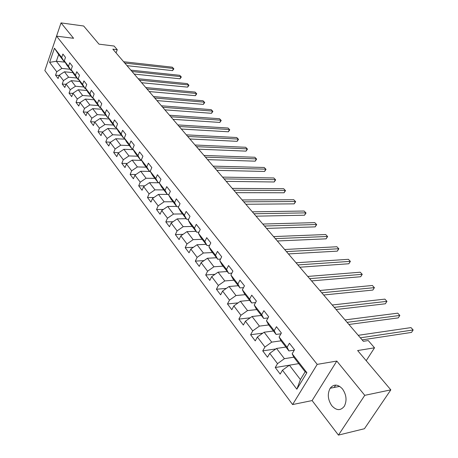 <?xml version="1.0" encoding="UTF-8"?>
<svg xmlns="http://www.w3.org/2000/svg" width="458" height="458" viewBox="0 0 458 458"><rect width="100%" height="100%" fill="white"/><g stroke="black" fill="none" stroke-linecap="round" stroke-linejoin="round"><path stroke-width="0.69" d="M342.475 388.934C337.901 384.107 333.796 383.873 330.172 388.235C327.258 393.8 327.785 399.599 331.747 405.645C336.418 410.717 340.626 410.906 344.359 406.2C347.078 400.544 346.454 394.79 342.475 388.934M338.439 435.1L364.442 428.728L390.817 389.861L364.763 395.334L336.807 361.059L317.205 364.373L292.599 404.557L312.11 400.573L338.439 435.1L364.763 395.334M317.205 364.373L56.569 36.142L44.85 70.543L292.599 404.557M56.569 36.142L73.589 38.295L61.034 22.9L49.659 56.426M61.034 22.9L83.665 26.009L98.991 44.163L114.111 46.035L117.259 49.693L112.845 49.155L363.354 341.302L368.255 340.552L374.524 347.817L357.635 350.547L390.817 389.861M298.793 363.629L289.387 365.186L300.419 379.567L305.137 371.793L293.979 357.435L292.152 353.771L294.511 349.769L289.41 343.254L287.08 347.25L279.099 336.991L281.384 333.006L276.449 326.703L274.193 330.682L266.464 320.749L268.674 316.781L263.894 310.679L261.713 314.635L254.224 305.017L256.371 301.066L251.74 295.158L249.621 299.097L242.368 289.777L244.446 285.849L239.958 280.119L237.908 284.04L230.878 275L232.893 271.096L228.542 265.537L226.55 269.436L219.731 260.671L221.683 256.783L217.464 251.396L215.529 255.272L208.917 246.765L210.812 242.906L206.713 237.673L204.841 241.526L198.417 233.271L200.261 229.429L196.282 224.351L194.455 228.181L188.221 220.161L190.007 216.342L186.148 211.413L184.374 215.22L178.311 207.428L180.051 203.633L176.296 198.841L174.578 202.625L168.681 195.051L170.376 191.278L166.729 186.618L165.052 190.379L159.321 183.017L160.97 179.267L157.42 174.733L155.789 178.477L150.213 171.309L151.816 167.582L148.363 163.174L146.778 166.889L141.35 159.916L142.913 156.212L139.553 151.924L138.007 155.617L132.728 148.827L134.246 145.146L130.971 140.972L129.471 144.642L124.324 138.03L125.807 134.371L122.618 130.301L121.152 133.948L116.143 127.507L117.586 123.878L114.477 119.91L113.052 123.534L108.168 117.259L109.571 113.647L106.548 109.783L105.157 113.384L100.394 107.264L101.768 103.68L98.814 99.913L97.457 103.485L92.814 97.52L94.153 93.959L91.274 90.283L89.951 93.838L85.423 88.016L86.728 84.478L83.917 80.894L82.623 84.421L78.209 78.742L79.48 75.227L76.744 71.729L75.478 75.238L71.167 69.69L72.41 66.204L69.736 62.786L68.505 66.267L64.292 60.857L65.505 57.387L62.895 54.055L61.693 57.513L54.45 48.205L49.613 62.357L56.351 61.246L61.859 68.425L70.091 69.255M292.152 353.771L306.883 372.703L296.847 389.197L282.471 370.196L280.181 374.083L275.258 367.528L289.376 365.198M49.613 62.357L56.729 71.763L55.555 75.152L58.097 78.541L59.288 75.146L63.427 80.614L62.219 84.02L64.824 87.489L66.044 84.072L70.28 89.676L69.043 93.106L71.711 96.655L72.959 93.22L77.299 98.957L76.034 102.409L78.77 106.044L80.047 102.586L84.495 108.466L83.196 111.941L86.001 115.668L87.306 112.187L91.863 118.21L90.535 121.708L93.409 125.526L94.749 122.023L99.42 128.2L98.064 131.721L101.006 135.637L102.38 132.11L107.172 138.448L105.775 141.986L108.798 146.005L110.206 142.455L115.124 148.959L113.693 152.52L116.79 156.642L118.233 153.069L123.282 159.745L121.811 163.329L124.994 167.559L126.477 163.964L131.652 170.811L130.146 174.418L133.41 178.763L134.933 175.151L140.257 182.181L138.705 185.811L142.06 190.27L143.623 186.635L149.09 193.86L147.499 197.507L150.945 202.093L152.548 198.434L158.165 205.86L156.533 209.529L160.071 214.241L161.726 210.566L167.496 218.197L165.819 221.89L169.46 226.733L171.155 223.035L177.091 230.884L175.368 234.599L179.112 239.58L180.858 235.859L186.967 243.937L185.192 247.669L189.045 252.799L190.843 249.055L197.129 257.367L195.303 261.123L199.27 266.401L201.114 262.64L207.589 271.199L205.711 274.977L209.798 280.411L211.699 276.632L218.369 285.449L216.434 289.244L220.641 294.843L222.599 291.048L229.475 300.133L227.477 303.946L231.817 309.723L233.838 305.904L240.931 315.276L238.87 319.106L243.347 325.06L245.431 321.224L252.742 330.888L250.618 334.741L255.238 340.884L257.385 337.031L264.936 347.009L262.743 350.874L267.506 357.217L269.728 353.347L277.519 363.652L275.258 367.528M279.099 336.991L280.989 340.718L288.935 350.942L294.305 350.13M293.853 357.183L284.401 358.677L276.546 348.435L285.912 347.055M288.935 350.942L287.08 347.25M277.519 363.652L284.401 358.677M269.728 353.347L276.546 348.435M266.464 320.749L268.417 324.533L276.105 334.432L280.937 333.785M281.069 340.821L271.714 342.132L264.111 332.216L273.443 331.002M276.105 334.432L274.193 330.682M264.936 347.009L271.714 342.132M257.385 337.031L264.111 332.216M254.224 305.017L256.234 308.852L263.682 318.442L268.033 317.932M268.749 324.957L259.428 326.113L252.06 316.501L261.352 315.442M263.682 318.442L261.713 314.635M252.742 330.888L259.428 326.113M245.431 321.224L252.06 316.501M242.368 289.777L244.429 293.658L251.648 302.95L255.564 302.555M256.806 309.585L247.526 310.587L240.381 301.267L249.633 300.356M251.648 302.95L249.621 299.097M240.931 315.276L247.526 310.587M233.838 305.904L240.381 301.267M230.878 275L232.985 278.922L239.986 287.939L243.501 287.635M245.219 294.677L235.984 295.536L229.057 286.496L238.269 285.723M239.986 287.939L237.908 284.04M229.475 300.133L235.984 295.536M222.599 291.048L229.057 286.496M219.731 260.671L221.878 264.632L228.674 273.374L231.828 273.151M233.986 280.21L224.792 280.931L218.071 272.166L227.237 271.525M228.674 273.374L226.55 269.436M218.369 285.449L224.792 280.931M211.699 276.632L218.071 272.166M208.917 246.765L211.104 250.761L217.699 259.251L220.527 259.085M223.075 266.172L213.932 266.768L207.405 258.255L216.525 257.74M217.699 259.251L215.529 255.272M207.589 271.199L213.932 266.768M201.114 262.64L207.405 258.255M198.417 233.271L200.644 237.296L207.045 245.54L209.575 245.425M212.483 252.541L203.386 253.011L197.049 244.749L206.117 244.349M207.045 245.54L204.841 241.526M197.129 257.367L203.386 253.011M190.843 249.055L197.049 244.749M188.221 220.161L190.482 224.22L196.7 232.223L198.955 232.149M202.196 239.299L193.144 239.654L186.984 231.628L196.013 231.336M196.7 232.223L194.455 228.181M186.967 243.937L193.144 239.654M180.858 235.859L186.984 231.628M178.311 207.428L180.607 211.504L186.646 219.285L188.65 219.245M192.2 226.429L183.194 226.676L177.206 218.872L186.183 218.684M186.646 219.285L184.374 215.22M177.091 230.884L183.194 226.676M171.155 223.035L177.206 218.872M168.681 195.051L171.006 199.15L176.88 206.713L178.649 206.695M182.479 213.915L173.519 214.063L167.702 206.472L176.628 206.386M176.88 206.713L174.578 202.625M167.496 218.197L173.519 214.063M161.726 210.566L167.702 206.472M159.321 183.017L161.668 187.133L167.382 194.49L168.933 194.49M173.021 201.743L164.113 201.795L158.451 194.41L167.33 194.415M167.382 194.49L165.052 190.379M158.165 205.86L164.113 201.795M152.548 198.434L158.451 194.41M150.213 171.309L152.588 175.443L158.147 182.599L159.499 182.61M163.821 189.904L154.964 189.858L149.457 182.673L159.424 182.782M158.147 182.599L155.789 178.477M149.09 193.86L154.964 189.858M143.623 186.635L149.457 182.673M141.35 159.916L143.743 164.061L149.159 171.029L150.321 171.052M154.867 178.374L146.062 178.248L140.698 171.252L150.293 171.447M149.159 171.029L146.778 166.889M140.257 182.181L146.062 178.248M134.933 175.151L140.698 171.252M124.324 138.03L126.757 142.198L131.887 148.798L132.728 148.833L135.139 152.983L140.406 159.768L141.402 159.796M146.142 167.153L137.389 166.941L132.167 160.128L141.637 160.409M140.406 159.768L138.007 155.617M131.652 170.811L137.389 166.941M126.477 163.964L132.167 160.128M137.652 156.218L128.95 155.932L123.86 149.297L133.209 149.657M131.887 148.798L129.471 144.642M123.282 159.745L128.95 155.932M118.233 153.069L123.86 149.297M116.143 127.507L118.588 131.681L123.591 138.121L124.404 138.156M129.374 145.564L120.723 145.203L115.771 138.74L124.994 139.175M123.591 138.121L121.152 133.948M115.124 148.959L120.723 145.203M110.206 142.455L115.771 138.74M108.168 117.259L110.63 121.439L115.502 127.713L116.286 127.753M121.307 135.184L112.708 134.749L107.876 128.452L116.99 128.956M115.502 127.713L113.052 123.534M107.172 138.448L112.708 134.749M102.38 132.11L107.876 128.452M100.394 107.264L102.867 111.449L107.619 117.563L108.38 117.614M113.441 125.057L104.899 124.559L100.188 118.416L109.187 118.983M107.619 117.563L105.157 113.384M99.42 128.2L104.899 124.559M94.749 122.023L100.188 118.416M92.814 97.52L95.298 101.71L99.936 107.676L100.668 107.727M105.769 115.187L97.279 114.626L92.682 108.632L101.573 109.262M99.936 107.676L97.457 103.485M91.863 118.21L97.279 114.626M87.306 112.187L92.682 108.632M85.423 88.016L87.919 92.207L92.442 98.023L93.146 98.081M98.287 105.552L89.848 104.928L85.365 99.083L94.148 99.77M92.442 98.023L89.951 93.838M84.495 108.466L89.848 104.928M80.047 102.586L85.365 99.083M78.209 78.742L80.711 82.932L85.125 88.612L85.812 88.669M90.982 96.151L82.595 95.47L78.221 89.762L86.906 90.507M85.125 88.612L82.623 84.421M77.299 98.957L82.595 95.47M72.959 93.22L78.221 89.762M71.167 69.69L73.681 73.881L77.986 79.423L78.65 79.486M83.854 86.974L75.518 86.241L71.242 80.671L79.829 81.461M77.986 79.423L75.478 75.238M70.28 89.676L75.518 86.241M66.044 84.072L71.242 80.671M64.292 60.857L66.816 65.042L71.019 70.458L71.666 70.521M76.892 78.009L68.608 77.23L64.435 71.786L72.925 72.622M71.019 70.458L68.505 66.267M63.427 80.614L68.608 77.23M59.288 75.146L64.435 71.786M54.45 48.205L58.664 54.554L64.217 61.698L64.841 61.761M65.088 62.173L56.351 61.246L58.664 54.554M64.217 61.698L61.693 57.513M56.729 71.763L61.859 68.425M366.2 360.692L374.524 347.817M116.046 52.893L117.259 49.693M296.847 389.197L300.419 379.567M305.137 371.793L306.883 372.703M282.471 370.196L289.387 365.186M55.555 75.152L59.162 75.496M62.219 84.02L65.941 84.352M69.043 93.106L72.885 93.421M76.034 102.409L80.001 102.707M83.196 111.941L87.295 112.216M90.535 121.708L94.84 121.965M98.064 131.721L102.609 131.956M105.775 141.986L110.59 142.198M113.693 152.52L118.788 152.703M121.811 163.329L127.209 163.472M130.146 174.418L135.866 174.521M138.705 185.811L144.768 185.856M147.499 197.507L153.928 197.495M156.533 209.529L163.357 209.449M165.819 221.89L173.067 221.724M175.368 234.599L183.068 234.33M185.192 247.669L193.385 247.291M195.303 261.123L204.028 260.613M205.711 274.977L215.014 274.308M216.434 289.244L226.361 288.397M227.477 303.946L238.097 302.887M238.87 319.106L250.234 317.8M250.618 334.741L262.812 333.143M262.743 350.874L275.848 348.939M336.807 361.059L312.11 400.573M334.185 387.451L335.685 385.086M126.998 65.66L172.546 70.624L173.445 68.465L124.776 63.072M172.265 67.177L173.868 68.843L172.265 67.177L123.631 61.738M173.868 68.843L172.546 70.624M134.228 74.093L180 78.782L180.916 76.618L132.013 71.511M179.708 75.301L181.328 76.984L179.708 75.301L130.839 70.143M181.328 76.984L180 78.782M141.625 82.726L187.614 87.129L188.553 84.948L139.415 80.144M187.316 83.602L188.954 85.302L187.316 83.602L138.219 78.747M188.954 85.302L187.614 87.129M149.199 91.554L195.4 95.659L196.362 93.466L146.995 88.978M195.097 92.087L196.751 93.804L195.097 92.087L145.764 87.552M196.751 93.804L195.4 95.659M156.951 100.594L203.363 104.384L204.342 102.174L154.747 98.023M203.054 100.766L204.726 102.506L203.054 100.766L153.493 96.564M204.726 102.506L203.363 104.384M164.886 109.846L211.51 113.303L212.512 111.088L162.693 107.287M211.19 109.645L212.884 111.397L211.19 109.645L161.405 105.787M212.884 111.397L211.51 113.303M173.01 119.326L219.84 122.435L220.871 120.202L170.823 116.773M219.519 118.725L221.225 120.5L219.519 118.725L169.506 115.239M221.225 120.5L219.84 122.435M181.339 129.036L228.37 131.778L229.424 129.534L179.158 126.494M228.038 128.022L229.767 129.82L228.038 128.022L177.807 124.919M229.767 129.82L228.37 131.778M189.87 138.98L237.101 141.339L238.177 139.083L187.7 136.455M236.763 137.537L238.509 139.352L236.763 137.537L186.314 134.841M238.509 139.352L237.101 141.339M198.612 149.182L246.043 151.134L247.143 148.867L196.453 146.663M245.694 147.281L247.463 149.119L245.694 147.281L195.039 145.014M247.463 149.119L246.043 151.134M207.577 159.636L255.198 161.17L256.325 158.886L205.436 157.14M254.843 157.26L256.629 159.121L254.843 157.26L203.982 155.439M256.629 159.121L255.198 161.17M216.777 170.365L264.581 171.447L265.737 169.151L214.647 167.88M264.214 167.485L266.024 169.368L264.214 167.485L213.153 166.139M266.024 169.368L264.581 171.447M226.212 181.368L274.199 181.981L275.384 179.668L224.099 178.901M273.821 177.967L275.653 179.868L273.821 177.967L222.565 177.114M275.653 179.868L274.199 181.981M235.899 192.663L284.057 192.778L285.271 190.454L233.798 190.213M283.668 188.707L285.523 190.631L283.668 188.707L232.229 188.381M285.523 190.631L284.057 192.778M245.843 204.257L294.168 203.856L295.41 201.52L243.759 201.835M293.767 199.728L295.645 201.675L293.767 199.728L242.145 199.951M295.645 201.675L294.168 203.856M256.056 216.17L304.536 215.214L305.812 212.867L253.995 213.766M304.129 211.029L306.03 212.999L304.129 211.029L252.335 211.831M306.03 212.999L304.536 215.214M266.545 228.405L315.178 226.876L316.489 224.512L264.512 226.029M314.76 222.628L316.684 224.62L314.76 222.628L262.806 224.042M316.684 224.62L315.178 226.876M277.33 240.982L326.102 238.841L327.447 236.465L275.321 238.635M325.672 234.53L327.619 236.551L325.672 234.53L273.569 236.591M327.619 236.551L326.102 238.841M288.42 253.915L337.323 251.133L338.702 248.746L286.433 251.602M336.876 246.753L338.851 248.803L336.876 246.753L284.636 249.501M338.851 248.803L337.323 251.133M299.83 267.22L348.847 263.756L350.261 261.358L297.872 264.936M348.389 259.314L350.387 261.386L348.389 259.314L296.017 262.778M350.387 261.386L348.847 263.756M311.566 280.909L360.686 276.729L362.146 274.319L309.642 278.664M360.217 272.218L362.244 274.319L360.217 272.218L307.73 276.437M362.244 274.319L360.686 276.729M323.651 295.004L372.864 290.063L374.358 287.647L321.762 292.799M372.377 285.483L374.358 287.647L372.377 285.483L319.793 290.504M374.432 287.613L372.864 290.063M336.098 309.516L385.378 303.78L386.924 301.347L334.243 307.358M384.886 299.126L386.924 301.347L384.886 299.126L332.216 304.994M386.964 301.284L385.378 303.78M348.922 324.476L398.26 317.892L399.845 315.447L347.107 322.358M397.75 313.163L399.845 315.447L397.75 313.163L345.017 319.924M362.141 339.893L411.519 332.416L413.15 329.96L360.372 337.827M410.992 327.607L413.15 329.96L410.992 327.607L358.219 335.313M339.693 386.375L330.172 388.235"/></g></svg>
